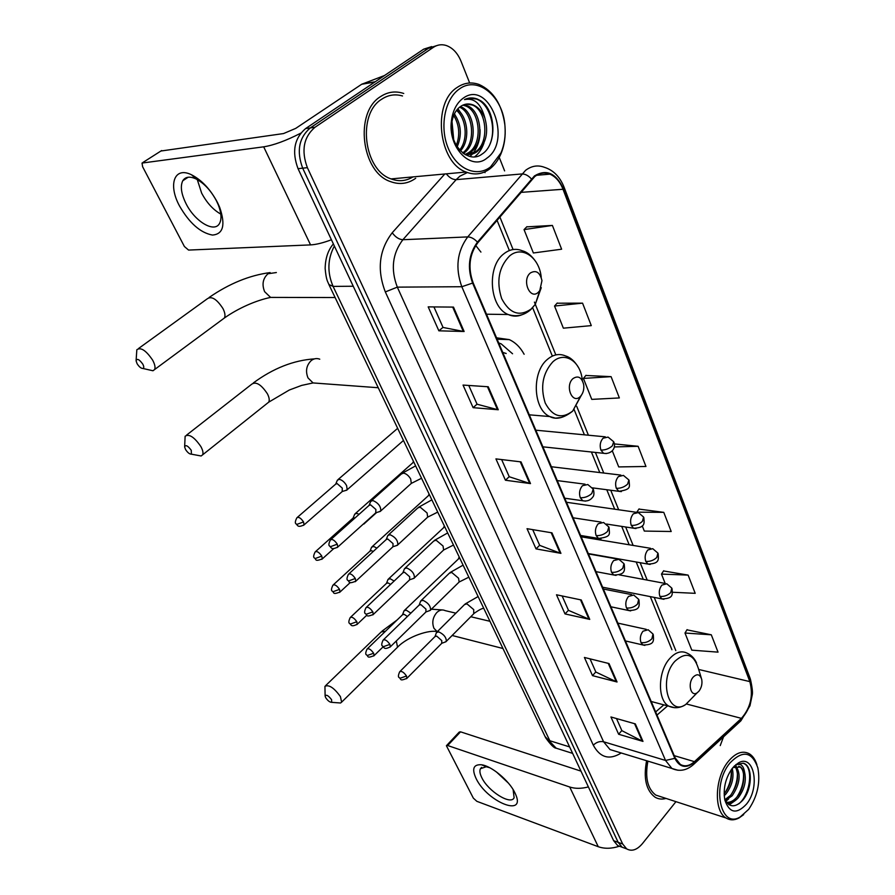 <?xml version="1.0" encoding="UTF-8"?>
<svg xmlns="http://www.w3.org/2000/svg" width="895" height="895" viewBox="0 0 895 895"><rect width="100%" height="100%" fill="white"/><g stroke="black" fill="none" stroke-linecap="round" stroke-linejoin="round"><path stroke-width="1.34" d="M524.134 354.263C520.308 347.282 515.352 342.405 509.266 339.608L496.535 337.807M480.928 252.088L475.748 245.521M431.692 46.596L423.704 49.158L305.587 128.589C294.242 138.389 291.725 151.747 298.035 168.674L613.646 840.696L617.662 845.562L621.186 846.871M469.674 83L461.003 61.184C457.591 52.995 452.635 47.759 446.135 45.466C441.627 44.101 437.386 44.716 433.415 47.312L314.984 127.269L310.263 127.929C298.908 137.763 296.379 151.177 302.689 168.17L618.154 842.34L622.159 847.229L625.694 848.527L622.159 847.229L618.154 842.34L302.689 168.17C296.379 151.177 298.908 137.763 310.263 127.929L428.548 48.24L310.263 127.929L305.587 128.589M436.559 45.679L428.548 48.24L436.559 45.679M380.588 96.582C354.04 112.446 361.49 172.422 390.522 181.607C399.55 184.929 407.941 183.822 415.694 178.273C407.941 183.822 399.55 184.929 390.522 181.607C361.49 172.422 354.04 112.446 380.588 96.582C387.871 91.805 395.59 90.764 403.734 93.472C395.59 90.764 387.871 91.805 380.588 96.582M646.593 760.739C643.315 778.18 646.089 790.307 654.927 797.109C658.306 799.157 661.998 799.593 666.003 798.418C661.998 799.593 658.306 799.157 654.927 797.109C646.089 790.307 643.315 778.18 646.593 760.739M534.74 176.595C539.562 172.948 544.619 172.131 549.922 174.156C555.661 176.651 560.024 181.685 563.011 189.27L749.842 681.61C753.445 695.46 750.648 707.71 741.429 718.361L694.43 761.645C689.474 766.019 684.764 766.937 680.301 764.386L675.188 757.908L473.086 282.675C467.761 267.683 469.338 254.37 477.818 242.746L534.74 176.595M534.472 175.912L477.46 242.142C468.756 254.057 467.134 267.706 472.605 283.077L674.83 758.345C679.663 767.574 686.241 768.85 694.565 762.171L741.552 718.875C750.983 707.956 753.858 695.404 750.167 681.207L563.458 188.923C556.097 173.115 546.442 168.775 534.472 175.912M711.301 634.801L684.988 633.034L691.813 650.162L718.036 652.142L711.301 634.801L686.957 629.834M672.503 592.255L695.202 593.329L688.132 575.105L663.542 570.943M642.23 525.846L644.31 531.071L671.205 531.507L663.766 512.354L638.952 509.087M552.394 225.428L524.045 229.601L533.375 252.983L561.624 249.202L552.394 225.428L526.752 226.86M582.567 303.148L554.542 306.045L563.369 328.174L591.282 325.623L582.567 303.148L557.093 303.204M611.095 376.65L583.417 378.417L591.774 399.383L619.362 397.939L611.095 376.65L585.833 375.475M720.229 745.591L723.529 736.831M504.612 170.9L499.253 157.408M314.984 127.269C303.606 137.136 301.067 150.606 307.377 167.667L622.685 844.007L626.69 848.896C631.792 851.693 637.027 849.948 642.409 843.638L675.949 801.663M617.047 681.99L592.512 675.635L584.413 657.456L609.014 663.553L617.047 681.99L616.241 681.699L608.242 663.363M642.979 741.396L618.635 734.258L610.938 716.973L635.338 723.898L642.979 741.396L642.174 741.082L634.566 723.675M530.489 483.591L505.44 480.235L495.931 458.889L521.013 461.887L530.489 483.591L529.672 483.412L520.23 461.786M498.269 409.753L473.108 407.661L463.039 385.074L488.245 386.763L498.269 409.753L497.452 409.619L487.451 386.707M464.125 331.497L438.863 330.814L428.19 306.873L453.485 307.097L464.125 331.497L463.308 331.418L452.691 307.097M589.738 619.396L565.014 613.925L556.489 594.783L581.258 599.963L589.738 619.396L588.932 619.139L580.486 599.795M560.93 553.356L536.038 548.892L527.032 528.688L551.969 532.838L560.93 553.356L560.113 553.132L551.197 532.704M612.269 450.756L618.725 466.921L645.955 466.474L638.124 446.292L614.362 443.92M536.038 548.892L539.64 545.268M532.704 529.627L539.685 545.368L560.113 553.132M565.014 613.925L568.47 610.267M562.127 595.958L568.515 610.379L588.932 619.139M438.863 330.814L443.003 327.369M433.941 306.929L443.047 327.447L463.308 331.418M473.108 407.661L477.057 404.148M468.767 385.454L477.091 404.227L497.452 409.619M505.44 480.235L509.221 476.666M501.636 459.571L509.255 476.755L529.672 483.412M618.635 734.258L621.812 730.544M616.498 718.551L621.868 730.656L642.174 741.082M592.512 675.635L595.824 671.944M590.018 658.843L595.869 672.055L616.241 681.699M638.124 446.292L614.261 446.941M583.417 378.417L586.001 375.285M554.542 306.045L557.272 303.002M524.045 229.601L526.931 226.67M663.766 512.354L636.77 512.164L639.097 508.875M688.132 575.105L661.472 574.087L663.687 570.73M665.164 583.361L661.472 574.087M684.988 633.034L687.091 629.621M179.459 205.861C167.857 184.56 174.335 166.09 191.642 174.849C201.89 180.208 210.515 189.46 217.541 202.628L219.689 207.36C225.697 224.981 223.269 234.221 212.428 235.061C200.335 232.79 189.348 223.056 179.459 205.861M216.523 200.995C210.94 190.512 204.06 183.139 195.904 178.877C189.695 176.102 185.31 176.74 182.77 180.768C180.13 186.249 181.215 193.857 186.026 203.624C194.83 221.546 214.576 233.36 219.555 223.37C221.826 219.04 221.378 212.831 218.235 204.754L216.523 200.995M220.808 214.118C213.178 209.799 206.79 202.807 201.655 193.152L197.28 179.582M300.642 133.232C286.076 140.694 273.747 145.225 263.678 146.825L142.036 163.058L142.607 166.716L184.404 246.517L188.565 250.074L310.565 244.894L263.678 146.825M331.418 239.759C323.095 242.892 316.148 244.603 310.565 244.894M160.899 151.02L283.547 133.556L295.719 128.388L361.681 84.264L384.537 75.504M490.505 166.94L500.954 152.967C504.4 144.867 505.731 135.928 504.97 126.161C503.292 96.805 477.661 75.057 459.224 89.108C444.647 99.155 439.4 127.358 448.261 148.29C456.897 169.39 476.8 177.691 490.505 166.94M504.814 124.506C501.882 104.335 493.324 90.999 479.161 84.522C471.43 81.747 464.091 82.732 457.121 87.464C431.826 103.104 438.539 162.812 466.049 172.03C474.563 175.353 482.494 174.279 489.867 168.831C494.42 165.295 498.056 160.429 500.786 154.22C504.377 145.751 505.776 136.42 504.981 126.217L504.892 125.244M402.504 95.966C395.165 93.818 388.229 94.904 381.706 99.211C356.848 114.112 363.851 170.307 391.093 178.91C398.823 181.786 406.129 181.114 412.998 176.897M460.388 106.572L460.477 106.606C475.1 111.506 478.31 144.061 463.733 153.157L463.364 153.414M463.666 104.793L467.123 105.666C481.745 110.611 484.933 143.323 470.334 152.452L465.501 154.757M462.827 105.14L465.456 105.901C480.078 110.835 483.266 143.502 468.678 152.631L465.098 154.533M484.866 118.05C482.114 111.394 478.143 106.997 472.929 104.849C468.544 103.249 464.393 103.809 460.477 106.516C456.237 109.503 453.452 114.291 452.12 120.87L451.785 123.062C448.619 144.755 468.432 164.59 481.935 154.153C497.363 144.744 496.054 110.745 480.839 100.833L477.236 99.009C472.884 97.387 468.633 97.589 464.494 99.602C474.316 97.577 481.107 103.73 484.866 118.05C488.782 132.292 486.164 143.524 477.001 151.747C473.119 154.488 468.79 155.204 464.035 153.873M466.217 104.1L472.157 104.961C486.779 109.917 489.945 142.764 475.323 151.926L465.31 154.656M451.908 122.134L453.474 139.117M451.55 126.642L452.311 134.753M454.358 113.933C461.193 124.092 462.133 135.055 457.188 146.825M453.687 115.455C459.348 124.852 460.22 134.843 456.316 145.415M457.233 109.447C467.861 116.853 470.513 140.202 460.455 150.897M456.484 110.387C466.105 118.218 468.51 139.284 459.672 150.058M459.571 107.176C473.365 112.792 476.397 143.424 462.681 152.9M462.95 98.372C457.323 102.567 453.631 109.067 451.885 117.871L451.46 120.735C447.545 147.541 471.251 171.616 486.958 158.102C512.902 140.582 488.883 78.581 462.95 98.372M469.248 98.081L476.576 99.099C489.487 103.686 497.038 128.164 489.833 144.509M484.005 142.853C481.902 149.04 478.78 153.683 474.641 156.782M457.882 108.72L461.361 113.699M454.425 113.788L455.04 114.851M480.044 129.574C480.346 138.703 478.019 146.601 473.063 153.269M472.482 153.974L469.987 156.468M452.009 121.552L453.72 139.833M137.103 363.706C139.117 366.861 141.063 368.449 142.943 368.483C144.095 368.013 144.028 366.547 142.764 364.097C139.217 359.275 137.002 358.201 136.096 360.853L137.103 363.706M136.118 360.237L136.834 349.744C140.772 346.958 146.042 350.415 152.631 360.126C154.88 364.321 155.54 367.465 154.6 369.545L152.978 370.765L148.928 369.848M538.242 292.363L539.763 290.651L541.967 280.627C539.976 272.36 536.127 269.787 530.411 272.941C521.494 279.855 529.829 300.284 538.242 292.363M185.533 449.469C187.547 452.579 189.505 454.157 191.407 454.179L191.261 450.297C187.782 445.632 185.578 444.524 184.638 446.974L185.533 449.469M184.65 446.504L185.131 436.234C189.091 433.639 194.338 437.084 200.872 446.56C202.863 450.252 203.445 453.015 202.606 454.839L201.14 455.98L197.515 455.309M580.228 396.575L580.665 396.127C583.238 393.039 584.245 389.191 583.685 384.57C581.683 377.254 578.114 375.273 572.979 378.607C564.622 385.79 572.319 404.663 580.228 396.575M506.19 353.503L502.733 352.384M512.555 353.771L501.178 343.859L498.716 342.942M325.735 697.742C327.76 700.729 329.74 702.262 331.676 702.34L331.597 699.711C328.32 695.471 326.16 694.274 325.131 696.109L325.735 697.742M325.12 695.93L324.941 686.308C328.924 684.395 334.092 687.83 340.424 696.612L341.621 702.15L340.559 703L338.198 702.821M698.928 691.208C701.501 687.74 702.441 683.825 701.736 679.45C699.991 674.192 697.149 673.398 693.233 677.056C687.349 683.5 690.817 697.317 697.127 692.819L698.928 691.208M345.481 490.538L347.193 489.722L346.6 485.605C344.609 482.17 342.214 480.078 339.44 479.34L337.404 480.123L335.748 484.005M342.17 491.59L342.293 488.122L337.124 483.591L335.659 484.15L297.42 517.299M363.068 524.28L364.679 522.825M359.085 514.312L356.814 513.361L354.733 514.099L353.122 518.004M355.214 517.78L353.044 518.115L315.633 551.51M376.896 548.098L373.73 546.487L371.593 547.181L370.027 551.096M373.249 551.465L371.514 550.682L369.971 551.186L333.365 584.782M394.136 581.045L390.209 578.741L388.027 579.389L386.506 583.316M390.623 584.368L388.027 582.913L386.461 583.383L350.627 617.181M410.85 613.153L406.252 610.166L404.037 610.77L402.549 614.697M407.438 616.476L404.126 614.317L402.526 614.753L367.431 648.718M379.021 511.783L380.767 510.933C380.946 506.425 378.339 502.968 372.913 500.529L370.731 501.345L369.098 505.317M375.721 512.88L375.889 509.468L370.608 504.858L369.031 505.44L330.937 539.461M396.194 545.681L397.816 544.854C397.984 540.535 395.4 537.157 390.063 534.707L387.826 535.478L386.248 539.461M392.894 546.823L393.028 543.589L387.803 539.014L386.192 539.562L348.938 573.818M412.886 578.685L414.407 577.879C414.553 573.729 412.002 570.428 406.755 567.967L404.473 568.694L402.929 572.699M409.608 579.859L409.709 576.794L404.551 572.252L402.895 572.766L366.447 607.235M429.152 610.804L430.562 610.032C430.685 606.049 428.168 602.827 423.011 600.355L420.672 601.026L419.184 605.042M425.875 612.023L425.953 609.126L420.84 604.606L419.151 605.087L383.485 639.746M444.983 642.107L446.303 641.357C446.404 637.531 443.92 634.376 438.841 631.904L436.458 632.519L435.015 636.535M441.716 643.36L441.772 640.619L436.715 636.121L434.992 636.569L400.065 671.384M476.174 778.684C471.62 768.883 473.388 764.24 481.476 764.766C491.456 765.93 508.986 780.462 514.737 792.455L515.453 793.977C526.473 817.885 487.283 801.942 476.174 778.684M489.643 767.686L486.22 766.746L480.425 768.727C479.396 770.841 479.888 773.895 481.89 777.867C488.323 791.37 510.933 805.478 514.122 797.725L513.103 789.547M588.384 786.918C581.392 788.752 575.161 788.786 569.712 787.007L447.668 745.524L446.404 745.725L473.332 798.127L476.856 801.327L598.252 846.704L569.712 787.007M619.407 846.211C611.576 848.762 604.517 848.919 598.252 846.704M508.416 783.125L496.3 771.837M446.605 745.513L459.269 732.043L460.545 731.83L580.978 771.132M748.69 809.337C757.45 796.405 760.504 782.577 757.841 767.876C752.046 751.509 742.772 749.853 730.029 762.887C711.335 784.881 720.095 829.441 740.165 816.99L748.69 809.337M756.924 764.8C755.313 759.609 752.796 755.939 749.395 753.814C742.637 750.211 735.623 752.751 728.329 761.421C714.769 777.542 713.539 811.161 726.125 818.019C730.029 820.413 734.303 820.402 738.946 818.008L743.678 814.629M732.233 768.391C725.476 778.046 723.003 788.573 724.816 799.985C729.414 813.231 736.663 814.584 746.564 804.034C760.549 787.074 753.959 753.254 738.263 762.999L732.233 768.391C734.258 777.084 732.188 785.586 726.002 793.91L724.212 795.733M731.159 769.857C732.334 778.202 730.119 786.067 724.48 793.44L724.133 793.843M736.104 766.221C741.161 774.466 739.829 784.333 732.121 795.812L725.263 800.566M735.164 766.478C739.494 775.003 737.972 784.624 730.588 795.342L724.849 799.705M734.202 766.154L736.07 764.945C740.579 763.122 743.387 765.426 744.495 771.87C746.609 780.608 744.539 789.233 738.297 797.736C734.392 802.099 730.421 803.632 726.404 802.356M738.722 766.209L739.684 766.713C746.083 770.315 744.808 788.383 736.742 797.255C733.464 801.003 729.996 802.67 726.337 802.267M744.495 771.87L740.758 767.015L732.893 767.574M733.576 766.814L734.459 766.377M724.681 799.324C729.224 807.525 735.164 807.928 742.492 800.51C752.818 789.144 752.74 765.147 743.219 763.2L736.73 764.364L734.303 766.053M647.902 761.13C644.881 777.431 647.499 788.741 655.755 795.073L661.282 796.874M735.757 764.733L737.48 763.703M743.186 763.2L744.528 763.86C753.445 768.648 750.178 794.738 738.811 803.855M743.476 773.593C743.924 781.715 741.731 789.535 736.898 797.076M732.233 802.244L728.642 804.515M737.346 772.005C737.749 779.925 735.6 787.578 730.913 794.961M726.158 800.275L725.42 800.846M731.26 770.427C731.607 778.158 729.514 785.631 724.961 792.869M734.594 801.036L729.19 804.851M728.541 799.034L725.744 801.405M298.035 168.674L307.377 167.667M423.704 49.158L433.415 47.312M613.646 840.696L622.685 844.007M334.35 246.013C327.548 258.968 327.122 272.427 333.085 286.389L353.245 286.243M328.89 284.554L333.085 286.389L549.832 740.747L569.6 746.911M545.1 736.596L556.198 748.198L562.094 750.055M563.011 189.27L520.756 192.391M674.83 758.345L665.533 760.448L461.82 286.724C455.107 268.008 457.076 251.405 467.727 236.906L525.589 170.33C531.585 165.832 537.873 164.825 544.44 167.309C553.3 170.139 559.811 176.662 563.951 186.898L563.458 188.923M467.358 172.534L459.896 176.181L456.159 179.649L402.873 239.726C392.413 253.531 390.556 269.339 397.313 287.138L603.577 741.765L610.021 749.562L615.995 751.386M531.384 178.91C528.352 175.543 525.164 173.898 521.807 173.954L456.159 179.649C452.624 179.626 449.357 177.691 446.336 173.843M621.242 752.986C609.439 760.314 600.131 757.718 593.307 745.199L385.32 291.927L397.313 287.138L461.82 286.724L472.605 283.077M678.074 770.282L671.899 768.458L665.533 760.448L603.577 741.765C599.795 741.015 596.372 742.156 593.307 745.199M694.565 762.171L693.11 764.878M385.32 291.927C376.795 269.697 379.1 249.973 392.234 232.745C395.4 237.119 398.946 239.446 402.873 239.726L467.727 236.906C471.05 236.996 474.294 238.73 477.46 242.142M741.552 718.875L740.064 721.583M750.167 681.207L750.099 678.287L564.13 187.346M392.234 232.745L444.804 173.988M484.441 172.03L485.056 172.657M694.43 761.645L674.226 755.649M741.429 718.361L686.465 703.996M656.975 715.094L667.614 705.853M749.842 681.61L698.682 669.46M675.814 650.62L654.223 597.39M647.208 580.094L640.138 562.698M633.134 545.435L625.661 526.998M618.669 509.758L610.748 490.259M603.767 473.041L595.399 452.434M588.418 435.216L576.671 406.263M555.829 354.901L534.404 302.096M513.081 249.537L499.846 216.914M374.826 82.027L361.681 84.264M161.648 150.55L142.797 162.554M362.229 83.973L375.218 81.758M276.947 297.42L270.592 297.408L264.618 291.669C261.732 284.431 262.861 278.468 267.997 273.758L276.365 272.539M222.564 319.347L224.388 318.005C225.495 315.845 225.014 312.691 222.956 308.551C216.747 299.053 211.511 295.809 207.237 298.829L138.557 348.491M541.229 277.249C539.293 257.257 521.875 245.152 509.479 256.048C498.772 267.225 496.166 281.41 501.67 298.606C509.591 313.53 519.402 317.009 531.104 309.055L535.266 304.389L541.262 287.664M536.015 261.978C531.82 255.78 527.233 252.043 522.244 250.768C515.878 248.183 509.758 249.19 503.874 253.788C486.466 266.565 489.509 307.354 508.147 314.514C512.779 316.595 517.411 316.662 522.042 314.727M318.351 383.328L313.071 382.937L308.003 377.914C305.307 371.101 306.392 365.305 311.259 360.54C313.966 358.503 316.796 358.056 319.761 359.186M267.18 403.388L268.701 402.168C269.686 400.266 269.261 397.481 267.426 393.834C261.262 384.537 256.037 381.326 251.763 384.179L186.574 435.104M582.376 380.599L582.108 378.495C579.691 360.428 563.951 351.198 552.696 361.983C542.65 373.316 540.155 386.998 545.223 403.007C552.562 416.701 561.736 419.375 572.722 411.04L581.336 395.299M578.427 367.431C574.702 361.188 570.451 357.385 565.674 356.009C559.353 353.245 553.199 354.431 547.203 359.555C531.417 372.454 533.219 409.608 549.754 416.555L555.482 418.166L561.355 417.473M437.252 631.725L433.963 628.301C431.77 622.618 432.732 617.349 436.861 612.482C439.624 609.942 442.387 609.316 445.173 610.625L455.879 613.176M396.731 647.991L397.548 647.186L396.306 640.965M385.488 631.243L381.214 631.937L325.702 685.57M701.255 677.895L698.279 668.14C693.524 653.742 685.715 651.482 674.841 661.349C658.407 679.014 668.33 717.063 685.715 704.499L692.54 697.518M696.556 662.938C694.442 658.34 691.343 655.106 687.282 653.249C681.531 650.318 675.669 652.086 669.706 658.575C657.78 671.429 657.322 700.282 668.856 706.189L674.83 707.71M608.063 437.096L603.051 438.203C600.209 441.582 599.493 445.542 600.903 450.084C605.121 450.196 608.936 448.798 612.337 445.867L613.713 441.75L608.063 437.096M303.506 525.365L304.065 524.884C297.319 528.05 297.878 525.208 296.01 523.855L296.961 524.38L303.539 521.919C300.865 518.037 298.639 516.661 296.871 517.78C295.182 521.125 294.891 523.15 296.01 523.855L295.898 523.653M397.66 428.336L338.198 479.429M342.729 491.098L304.065 524.884L303.539 521.919M600.903 450.084L603.588 453.306L606.374 453.575M623.412 475.39L618.423 476.565C615.637 479.955 614.932 483.859 616.308 488.29C620.492 488.491 624.262 487.115 627.585 484.173L628.883 479.966L623.412 475.39M321.775 559.353L322.289 558.905C314.078 562.004 316.752 559.151 314.324 557.943L315.286 558.502L321.786 556.097C319.123 552.26 316.908 550.872 315.141 551.958C313.496 555.269 313.228 557.261 314.324 557.943L314.201 557.719M413.747 461.965L355.46 513.45M333.745 548.601L322.289 558.905L321.786 556.097M616.308 488.29L618.814 491.31L621.376 491.623M638.303 512.578L633.336 513.797C630.617 517.198 629.923 521.058 631.255 525.365C635.428 525.656 639.131 524.313 642.397 521.36L643.617 517.075L638.303 512.578M339.541 592.434L340.022 592.009C331.944 595.141 334.54 592.311 332.134 591.103L333.108 591.696L339.541 589.357C336.878 585.554 334.674 584.178 332.906 585.207C331.329 588.485 331.072 590.454 332.134 591.103L332.023 590.879M429.421 494.745L372.264 546.565M350.314 582.488L340.022 592.009L339.541 589.357M631.255 525.365L633.604 528.218L635.965 528.565M652.746 548.68L647.823 549.966C645.172 553.378 644.49 557.171 645.776 561.366C649.915 561.736 653.585 560.438 656.773 557.473L657.914 553.11L652.746 548.68M356.848 624.643L357.273 624.24C350.773 627.462 351.411 624.766 349.486 623.39L350.46 624.016L356.814 621.723C354.174 617.964 351.97 616.588 350.202 617.572C348.681 620.873 348.435 622.808 349.486 623.39L349.363 623.155M444.703 526.685L388.643 578.819M366.782 615.212L357.273 624.24L356.814 621.723M645.776 561.366L647.969 564.074L650.15 564.432M666.786 583.753L661.897 585.106C659.302 588.518 658.63 592.266 659.884 596.35C664 596.797 667.614 595.533 670.735 592.557L671.809 588.116L666.786 583.753M373.685 656.013L374.088 655.632C366.223 658.798 368.818 656.069 366.379 654.827L367.364 655.476L373.64 653.249C371.011 649.524 368.818 648.137 367.051 649.088C365.574 652.354 365.35 654.267 366.379 654.827L366.245 654.592M459.605 557.842L404.596 610.233M383.06 646.884L374.088 655.632L373.64 653.249M659.884 596.35L661.942 598.912L663.945 599.292M337.214 547.55L337.773 547.058C330.971 550.347 331.519 547.505 329.561 546.051L330.591 546.644L337.281 544.16C334.551 540.2 332.258 538.79 330.4 539.942C328.733 543.332 328.454 545.368 329.561 546.051L329.438 545.827M587.802 484.531L582.455 485.716C579.557 489.196 578.83 493.201 580.284 497.732C584.491 497.956 588.328 496.557 591.796 493.525L593.206 489.073L587.802 484.531M410.503 484.117L411.308 483.389L410.682 478.993C408.735 475.726 406.386 473.768 403.634 473.108L401.396 473.981L371.526 500.629M376.28 512.376L337.773 547.058L337.281 544.16M580.284 497.732L582.824 500.764L585.61 501.122M355.259 581.694L355.774 581.224C347.484 584.457 350.191 581.593 347.663 580.284L348.692 580.9L355.304 578.494C352.585 574.568 350.292 573.158 348.446 574.277C346.835 577.622 346.578 579.624 347.663 580.284L347.528 580.049M603.577 522.479L598.274 523.72C595.443 527.222 594.727 531.171 596.137 535.568C600.321 535.881 604.103 534.528 607.492 531.485L608.824 526.942L603.577 522.479M426.937 517.813L427.676 517.131L427.083 512.958L420.102 507.107L417.808 507.935L388.553 534.807M393.408 546.342L355.774 581.224L355.304 578.494M596.137 535.568L598.509 538.421L601.06 538.812M372.812 614.91L373.282 614.473C365.126 617.718 367.755 614.887 365.261 613.578L366.301 614.238L372.835 611.878C370.127 607.996 367.845 606.597 365.988 607.66C364.444 610.972 364.198 612.952 365.261 613.578L365.126 613.332M618.893 559.297L613.623 560.606C610.86 564.107 610.155 568.001 611.52 572.285C615.682 572.688 619.418 571.368 622.741 568.314L623.983 563.682L618.893 559.297M442.947 550.638L443.618 550L443.047 546.028L436.133 540.211L433.795 540.994L405.133 568.068M410.078 579.412L373.282 614.473L372.835 611.878M611.52 572.285L613.746 574.982L616.084 575.395M389.896 647.23L390.321 646.828C383.765 650.15 384.402 647.465 382.378 645.977L383.429 646.671L389.896 644.378C387.188 640.529 384.917 639.119 383.071 640.149C381.572 643.471 381.348 645.418 382.378 645.977L382.243 645.731M633.75 595.041L628.525 596.417C625.829 599.93 625.135 603.767 626.466 607.94C630.595 608.421 634.287 607.134 637.531 604.069L638.694 599.359L633.75 595.041M458.531 582.611L459.146 582.019L458.587 578.237L451.751 572.453L449.368 573.192L421.276 600.444M426.3 611.609L390.321 646.828L389.896 644.378M626.466 607.94L628.536 610.479L630.684 610.905M406.52 678.701L406.901 678.332C398.969 681.598 401.598 678.869 399.047 677.526L400.11 678.242L406.498 675.993C403.813 672.201 401.542 670.78 399.696 671.765C398.253 675.054 398.04 676.978 399.047 677.526L398.913 677.258M648.17 629.767L643.002 631.199C640.361 634.723 639.69 638.504 640.977 642.565C645.082 643.125 648.718 641.86 651.896 638.795L652.992 634.018L648.17 629.767M473.712 613.78L473.735 609.629L466.966 603.868L464.539 604.561L437.006 631.971M442.108 642.968L406.901 678.332L406.498 675.993M640.977 642.565L642.923 644.971L644.881 645.396M460.545 731.83L447.668 745.524M497.139 339.227L509.266 339.608M617.662 845.562L626.69 848.896M333.365 243.91C328.062 250.13 325.321 258.342 325.153 268.534C326.25 280.784 327.704 281.321 329.215 285.214L545.637 737.737C550.638 744.729 554.15 748.209 556.198 748.198L572.643 753.389M549.922 174.156L536.631 175.286M615.917 751.364L671.899 768.458C679.652 771.915 687.002 770.472 693.949 764.117L740.881 720.822L749.954 705.819L752.192 695.146C752.863 692.875 752.259 687.483 750.379 678.992M655.643 711.95L663.844 704.846M671.932 649.736L650.296 596.607M643.27 579.356L636.2 561.993M629.185 544.775L621.701 526.383M614.697 509.188L606.776 489.733M599.773 472.56L591.405 451.997M584.413 434.836L574.131 409.586M552.081 355.438L532.648 307.723M509.367 250.533L497.016 220.226M195.904 178.877L191.642 174.849M182.77 180.768L188.163 177.232M218.235 204.754L219.689 207.36M500.954 152.967L500.786 154.22M465.456 105.901L467.123 105.666M472.157 104.961L472.929 104.849M451.785 123.062L451.46 120.735M452.12 120.87L451.885 117.871M391.093 178.91L466.049 172.03M477.225 99.009L476.576 99.099M270.122 272.583C249.615 275.268 229.277 283.57 209.094 297.487M142.943 368.483L152.978 370.765M335.11 297.532L270.592 297.408C255.701 300.485 238.003 308.383 224.388 318.005L154.6 369.545M539.763 290.651L535.266 304.389L530.88 309.502C524.112 315.465 516.538 317.132 508.147 314.514L486.5 314.212M314.469 358.873C293.616 360.271 273.232 368.292 253.33 382.948M191.407 454.179L201.14 455.98M378.249 387.736L313.071 382.937L301.649 385.409L289.309 390.019L268.701 402.168L202.606 454.839M580.665 396.127L572.655 411.163C563.693 418.144 556.063 419.945 549.754 416.555L529.281 414.821M442.32 609.942L431.412 609.204M397.19 619.922L382.053 631.12M331.676 702.34L340.559 703M437.297 631.68L437.04 631.624C429.622 629.61 408.019 636.233 397.548 647.186L341.621 702.15M489.957 621.298L470.781 616.733M651.191 701.49L668.856 706.189C674.606 708.672 680.234 708.113 685.715 704.499L697.127 692.819M502.956 648.495L452.143 635.484M535.825 430.193L605.311 436.827M403.466 440.474L347.193 489.722M342.494 491.4L346.846 490.147M542.896 446.829L603.588 453.306C610.558 454.559 616.409 448.809 613.936 442.298M413.031 462.144L413.602 461.663M551.365 466.742L620.873 475.088M376.661 512.499L364.466 523.486M363.169 524.179L364.142 523.888M592.501 487.864L618.814 491.31C632.385 489.42 629.084 486.265 629.118 480.537M428.593 494.935L429.253 494.376M566.479 502.274L635.965 512.242M606.553 524.056L633.604 528.218C645.373 527.781 644.299 523.463 643.852 517.657M443.775 526.898L444.502 526.26M581.168 536.821L650.598 548.322M588.284 553.546L647.969 564.074C659.682 563.682 658.552 559.61 658.172 553.714M458.564 558.055L459.37 557.35M619.318 574.881L664.806 583.383M602.592 587.198L661.942 598.912C673.644 598.531 672.38 594.716 672.067 588.742M402.224 473.254L415.616 465.881M421.545 478.254L411.308 483.389L380.767 510.933M376.034 512.69L380.409 511.369M557.249 480.593L585.073 484.184M564.745 498.213L582.824 500.764C587.12 501.513 590.387 500.327 592.635 497.217C594 495.975 594.28 493.458 593.452 489.654M418.569 507.252L431.871 499.846M437.722 512.097L427.676 517.131L397.816 544.854M393.173 546.644L397.481 545.279M573.08 517.791L601.082 522.098M580.587 535.467L598.509 538.421C612.236 536.843 609.159 533.666 609.081 527.535M434.489 540.345L447.69 532.928M453.485 545.055L443.618 550L414.407 577.879M409.854 579.703L414.094 578.282M588.44 553.927L616.599 558.894M595.981 571.648L613.746 574.982C625.594 574.825 624.799 570.551 624.24 564.297M449.995 572.587L463.095 565.148M468.846 577.163L459.146 582.019L430.562 610.032M426.087 611.878L430.26 610.412M603.364 589.022L631.646 594.627M610.916 606.788L628.536 610.479C640.317 610.39 639.489 606.239 638.963 599.986M465.12 603.991L478.109 596.54M483.803 608.443C482.673 608.029 479.496 609.618 474.272 613.22L446.303 641.357M441.906 643.225L446.012 641.726M617.863 623.121L646.246 629.342M625.448 640.943L642.923 644.971C654.637 644.959 653.742 640.921 653.272 634.667M486.22 766.746L481.476 764.766M480.425 768.727L481.655 767.373M513.327 790.039L515.453 793.977M739.695 766.713L740.758 767.015M733.52 767.205L736.07 764.945M736.73 764.364L738.263 762.999M655.755 795.073L726.125 818.019M740.165 816.99L738.946 818.008"/></g></svg>
